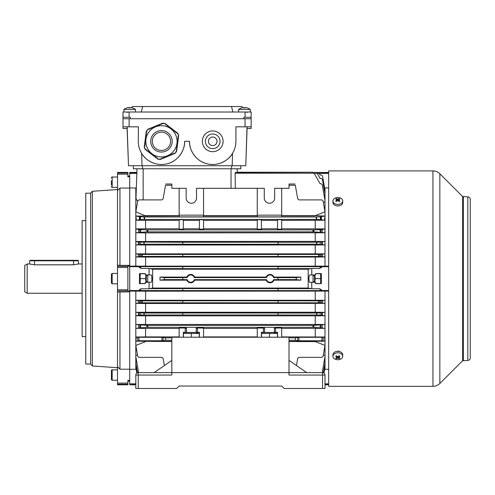 <?xml version="1.0" encoding="UTF-8"?>
<svg xmlns="http://www.w3.org/2000/svg" width="495" height="495" viewBox="0 0 495 495"><rect width="100%" height="100%" fill="white"/><g stroke="black" fill="none" stroke-linecap="round" stroke-linejoin="round"><path stroke-width="0.74" d="M208.445 141.31A4.269 4.269 0 0 0 212.714 145.586A4.269 4.269 0 0 0 216.983 141.31A4.269 4.269 0 0 0 212.714 137.041A4.269 4.269 0 0 0 208.445 141.31M220.04 141.31A7.326 7.326 0 0 0 212.714 133.99A7.326 7.326 0 0 0 205.394 141.31A7.326 7.326 0 0 0 212.714 148.636A7.326 7.326 0 0 0 220.04 141.31M202.337 141.31A10.376 10.376 0 0 0 212.714 151.687A10.376 10.376 0 0 0 223.09 141.31A10.376 10.376 0 0 0 212.714 130.94A10.376 10.376 0 0 0 202.337 141.31M247.135 126.819L245.774 165.726L247.017 126.819M127.147 126.819L128.502 165.726L127.036 126.819M128.502 165.726L141.985 165.726L141.657 153.388L140.357 150.95M233.807 150.95L232.514 153.388L232.18 165.726L245.662 165.726M127.091 128.496L123.001 128.496L123.001 118.732L129.108 118.732L129.108 126.819L138.402 126.819L138.26 141.31A23.191 23.191 0 0 0 161.45 164.501A23.191 23.191 0 0 0 184.641 141.31C185.13 148.401 179.716 160.38 167.725 163.641C155.789 167.106 144.924 159.693 141.657 153.388M232.18 165.726L141.985 165.726M232.514 153.388C229.241 159.693 218.375 167.106 206.44 163.641C194.448 160.38 189.034 148.401 189.523 141.31A23.191 23.191 0 0 0 212.714 164.501A23.191 23.191 0 0 0 235.905 141.31L235.905 126.819L245.056 126.819L245.056 118.732L251.163 118.732L251.163 126.819L245.056 126.819M240.787 168.776L240.787 165.726L240.787 168.776L133.378 168.776L133.378 165.726M129.108 118.732L245.056 118.732M247.073 128.496L251.163 128.496L251.163 117.266L243.837 117.266L243.837 118.732L130.327 118.732L130.327 117.266L123.001 117.266L123.001 118.732M184.641 141.31L189.523 141.31M129.108 126.819L123.001 126.819M147.782 275.573L147.782 281.674L147.782 275.573L146.316 275.573M111.406 278.623L111.406 274.199L112.173 273.438L112.173 283.808L111.406 283.047L111.406 278.623L111.406 281.067M29.632 260.803L30.121 260.314L77.969 260.314L78.451 260.803L29.632 260.803L29.632 263.977L27.194 263.977L24.75 265.388L24.75 291.858L27.194 293.269L27.194 263.977M332.937 200.97L332.937 202.461A4.882 3.453 0 0 0 335.95 205.648A4.882 3.453 0 0 0 341.272 204.899A4.882 3.453 0 0 0 342.701 202.461L342.701 200.97A4.882 3.453 0 0 0 341.272 198.532A4.882 3.453 0 0 0 334.366 198.532A4.882 3.453 0 0 0 332.937 200.97A4.882 3.453 0 0 0 334.366 203.414A4.882 3.453 0 0 0 341.272 203.414A4.882 3.453 0 0 0 342.701 200.97M335.709 201.026A7.759 0.619 37.9 0 1 336.08 201.292A7.759 0.619 37.9 0 1 336.47 201.564A7.914 3.96 -54.7 0 1 337.819 200.345A7.914 3.96 54.7 0 1 339.174 201.564A7.759 0.619 -37.9 0 1 339.935 201.026A7.914 3.96 -125.3 0 0 338.58 199.807A7.914 3.96 -54.7 0 1 339.935 199.114A7.759 6.107 -97.4 0 0 339.558 198.829A7.759 6.107 -97.4 0 0 339.174 198.575A7.914 3.96 125.3 0 0 337.819 199.275A7.914 3.96 -125.3 0 0 336.47 198.575A7.759 6.107 97.4 0 0 335.709 199.114A7.914 3.96 54.7 0 1 337.064 199.807A7.914 3.96 125.3 0 0 335.709 201.026M337.819 200.345L337.819 199.275M338.178 200.636L338.58 200.023M338.698 199.733L339.174 198.575M338.58 200.989L338.58 199.807M337.064 200.989L337.064 199.807M337.064 200.611L337.064 200.023M336.94 199.733L336.47 198.575M111.406 185.019L111.406 180.793M111.406 177.779A0.761 0.761 0 0 1 112.173 177.012L112.173 187.388A0.761 0.761 0 0 1 111.406 186.627M117.513 187.388L112.173 187.388M117.513 177.012L112.173 177.012M266.174 215.158L272.764 215.158M314.065 327.337L312.797 326.36L314.065 325.382L146.755 325.382L136.007 324.466L324.819 324.466L325.005 328.29L314.065 327.337L146.755 327.337L148.024 326.36L146.755 325.382M182.81 242.253L278.017 242.204L278.017 244.258L182.81 244.258L182.81 242.253L138.414 242.043L135.822 241.523L135.822 230.899L136.007 232.78L145.586 232.885L324.819 232.78L314.065 231.864L312.797 230.887L314.065 229.909L146.755 229.909L138.606 229.513L135.822 228.913L145.586 228.801L145.586 220.343L136.428 220.232L135.822 216.061L179.147 215.925M314.065 231.864L146.755 231.864L148.024 230.887L146.755 229.909M308.162 288.053L311.763 288.764L311.763 282.286L315.482 282.286L315.482 283.629L321.342 283.629L321.342 273.617L315.482 273.617L315.482 274.96L311.763 274.96L311.763 268.482L308.162 269.193L308.162 288.053L152.664 288.047L149.063 288.764L149.063 282.286L145.338 282.286L145.338 283.629L139.479 283.629L139.479 273.617L145.338 273.617L145.338 274.96L149.063 274.96L149.063 268.482L140.753 268.482L140.704 266.749L129.715 266.663L278.017 266.613L278.017 268.667L182.81 268.667L182.81 266.663M138.99 290.534L140.704 290.497L140.704 289.612L139.479 289.612L138.99 290.534L129.715 290.534L129.715 266.712M140.704 289.612L140.753 288.764L149.063 288.764M311.763 274.96L309.715 274.96C309.245 275.164 308.979 276.383 308.923 278.623C308.979 280.863 309.239 282.088 309.715 282.286L311.763 282.286M295.317 337.819L298.924 337.312L298.924 340.77L295.317 340.263L295.317 337.819L289 337.819M295.317 340.263L289 340.263M165.509 340.263L165.509 337.819L161.902 337.312L161.902 340.77L165.509 340.263L171.827 340.263M274.354 332.331L277.528 332.331L277.528 337.213M274.354 328.334L275.573 328.204M196.237 332.331L199.411 332.331L199.411 337.213M196.237 328.334L197.456 328.204M143.853 219.427L316.973 219.427L316.002 218.208L316.973 216.983L143.853 216.983L144.825 218.208L144.268 219.192L140.425 219.638L140.425 216.779L135.822 216.061L135.822 228.913M273.958 280.164A4.17 4.17 0 0 1 266.199 280.164L266.564 279.65A3.663 3.663 0 0 0 273.593 279.65L273.958 280.164L300.836 280.17L296.456 279.601L296.196 278.623L296.456 277.646L300.836 277.076L273.958 277.076L273.593 277.596A3.663 3.663 0 0 0 266.564 277.596L194.257 277.596A3.663 3.663 0 0 0 187.228 277.596L182.81 277.596L182.81 279.601L164.371 279.601L159.984 280.17L159.984 277.076L164.371 277.646L164.371 279.601M296.456 279.601L278.017 279.601L278.017 277.596L273.593 277.596M325.005 314.009L325.005 303.385L319.207 302.792L318.489 301.814L319.207 300.836L182.81 300.787L182.81 302.792L141.62 302.792L142.337 301.814L141.62 300.836L135.884 300.267L324.937 300.267L325.005 303.373L145.586 303.485L145.586 312.24L315.241 312.24L324.893 312.339L325.005 314.009L325.005 315.748L315.241 315.853L145.586 315.853L145.586 324.361M319.207 302.792L278.017 302.792L278.017 300.836M325.005 315.723L317.208 314.993L316.491 314.022L317.208 313.044L182.81 312.995L182.81 314.993L143.618 314.993L144.336 314.022L143.618 313.044L135.933 312.339L145.586 312.24M317.208 314.993L278.017 314.993L278.017 313.044M182.81 256.41L182.81 254.455L141.62 254.455L135.822 253.873L325.005 253.861L320.123 254.399L320.123 256.466L141.62 256.41L142.337 255.432L141.62 254.455M319.207 256.41L318.489 255.432L319.207 254.455L278.017 254.455L278.017 256.41M182.81 244.202L143.618 244.202L144.336 243.231L143.618 242.253M328.668 266.155L135.822 266.155L135.822 243.237L135.933 244.907L145.586 245.006L315.241 245.006L324.893 244.907L317.208 244.202L316.491 243.231L317.208 242.253L278.017 242.253M317.208 244.202L278.017 244.202M149.063 268.482L152.664 269.193L152.664 288.053M182.81 268.618L149.168 268.618M311.763 268.482L320.073 268.482L320.123 266.749L328.668 266.712M311.652 268.618L278.017 268.618M311.652 288.635L182.81 288.579L182.81 290.584L129.715 290.534M140.704 290.497L140.753 288.764M321.83 290.534L320.123 290.497L320.073 288.764L320.123 289.612L321.348 289.612L321.83 290.534L328.668 290.534M328.668 290.584L278.017 290.584L278.017 288.635M152.664 269.206L308.162 269.206M182.81 288.635L149.168 288.635M311.763 288.764L320.073 288.764M328.668 266.663L278.017 266.663M135.822 266.155L129.715 266.155L129.715 266.663M182.81 290.584L278.017 290.584M129.715 290.584L129.715 291.091L145.586 291.19L145.586 300.174M328.668 291.091L145.586 291.19M317.208 242.253L325.005 241.498L315.241 241.393L135.822 241.498M135.933 244.907L143.618 244.202M320.123 244.381L320.123 242.074M182.81 254.455L278.017 254.455M319.207 254.455L320.123 254.399M320.123 256.466L324.937 256.979L315.241 257.072L145.586 257.072L135.884 256.979L141.62 256.41M317.208 313.044L324.893 312.339M140.704 312.865L140.704 315.173L143.618 314.993M182.81 313.044L143.618 313.044M182.81 314.993L278.017 314.993M140.704 315.173L135.822 315.748L145.586 315.853M320.123 315.173L320.123 312.865M319.207 300.836L324.937 300.267M182.81 300.836L141.62 300.836M182.81 302.792L278.017 302.792M135.822 291.091L135.822 303.385L141.62 302.792M135.822 315.723L135.822 303.385L145.586 303.485M296.456 277.646L278.017 277.646M182.81 277.646L164.371 277.646M273.593 279.65L278.017 279.601M159.984 280.17L186.869 280.17L187.228 279.65A3.663 3.663 0 0 0 194.257 279.65L266.564 279.65M194.257 279.65L194.622 280.164L266.205 280.17M182.81 279.601L187.228 279.65M266.564 277.596L266.199 277.082A4.17 4.17 0 0 1 273.958 277.082M300.836 277.076L300.836 280.17M266.205 277.076L194.622 277.076L194.257 277.596M187.228 277.596L186.863 277.082L159.984 277.076M324.646 188.038L325.005 187.933L325.005 190.074L322.523 176.01L321.323 175.001L320.123 175.001L319.207 173.411L314.183 173.411M325.005 190.074L325.005 194.201L322.412 179.481L321.515 178.509L320.123 178.509L316.887 172.848M325.005 194.201L325.005 200.506L322.22 184.709L321.02 183.701L320.123 183.701L314.065 173.213L235.137 173.213L235.329 188.304M324.937 256.979L325.005 241.523M324.893 244.907L325.005 243.237M324.819 232.78L325.005 228.913L281.674 228.801M314.065 229.909L322.22 229.513L325.005 228.956M323.971 373.051L325.005 367.172L325.005 369.313L324.646 369.214M323.297 372.723L325.005 363.052L325.005 366.752L324.386 366.572M322.208 372.605L325.005 356.74L325.005 355.49L323.334 354.934M314.065 325.382L324.819 324.466M325.005 328.29L325.005 341.191L324.392 337.015L323.087 337.274L323.087 340.808L325.005 341.191L325.005 345.448L323.087 356.338L321.88 357.347L298.924 357.347L297.724 358.355L296.456 365.545M295.1 184.029L289 184.029L289 185.254L295.317 185.254C295.063 183.806 295.063 183.806 295.317 185.254C295.063 183.806 295.063 183.806 295.317 185.254L297.724 198.891L298.924 199.9L321.88 199.9L323.087 200.908L325.005 211.798L315.241 215.665L281.674 215.665M325.005 200.506L325.005 216.061L324.392 220.232L320.401 219.638L320.401 216.779L316.973 216.983M315.241 215.665L325.005 216.061L320.401 216.779M136.837 173.411L129.715 173.411L129.715 172.433L136.868 172.433L136.997 168.776L135.964 198.365L137.604 201.682M136.849 173.108L129.715 173.108M129.715 187.933L136.323 188.075M127.883 176.096L129.715 176.096L129.715 176.857L129.715 173.411M277.528 220.343L261.416 220.343M281.674 219.706L277.528 219.706L277.528 229.216L281.674 229.216L281.674 219.706M281.674 220.343L324.392 220.232M316.973 219.427L320.401 219.638M136.428 220.232L140.425 219.638M145.586 220.343L179.147 220.343M179.147 219.706L183.299 219.706L183.299 229.216L179.147 229.216L179.147 219.706M199.411 220.343L183.299 220.343M199.411 219.706L203.563 219.706L203.563 229.216L199.411 229.216L199.411 219.706M203.563 220.343L257.264 220.343M257.264 219.706L261.416 219.706L261.416 229.216L257.264 229.216L257.264 219.706M315.241 215.925L281.674 215.925M281.674 215.158L281.674 216.878L257.264 216.878L257.264 215.158L281.674 215.158L281.674 188.304L274.657 188.304L274.657 198.068A5.185 5.185 0 0 1 269.472 203.253A5.185 5.185 0 0 1 264.281 198.068L264.281 188.304L196.54 188.304L196.54 198.068A5.185 5.185 0 0 1 191.355 203.253A5.185 5.185 0 0 1 186.169 198.068L186.169 188.304L179.147 188.304L179.147 215.158L203.563 215.158L203.563 188.304M257.264 215.925L203.563 215.925M203.563 215.158L203.563 216.878L179.147 216.878L179.147 215.158M140.425 216.779L143.853 216.983M197.456 332.331L197.456 328.036L203.563 328.036L203.563 337.213M179.147 337.213L179.147 328.036L185.254 328.036L185.254 332.331L186.473 332.331M185.254 332.331L183.299 332.331L183.299 337.213M275.573 332.331L275.573 328.036L281.674 328.036L281.674 337.213M257.264 328.036L263.365 328.036L263.365 332.331L264.59 332.331M263.365 332.331L261.416 332.331L261.416 337.213M257.264 327.863L257.264 337.213L257.264 327.863M185.254 328.204L186.473 328.334M263.365 328.204L264.59 328.334M281.674 193.186L281.674 188.304L289 188.304L289 185.254M135.822 315.748L135.822 328.29L146.755 327.337M135.822 328.29L145.586 328.445L145.586 336.903L179.147 336.903M179.147 328.445L145.586 328.445M257.264 328.445L203.563 328.445M325.005 328.334L281.674 328.445M161.902 340.77L138.94 340.77L135.822 341.191L171.827 341.587M171.827 341.321L145.586 341.321M203.563 336.903L257.264 336.903M145.586 336.903L136.428 337.015L137.74 337.274L137.74 340.808M161.902 337.312L137.74 337.274M171.827 337.819L165.509 337.819M325.005 341.191L289 341.321M323.087 340.808L298.924 340.77M323.087 337.274L298.924 337.312M281.674 336.903L324.392 337.015M315.241 328.445L315.241 336.903M257.264 188.304L257.264 215.158M325.005 355.49L325.005 345.448L315.241 341.587L289 341.587M138.619 372.605L135.822 356.74L135.822 355.49L137.492 354.934M179.147 188.304L171.827 188.304L171.827 185.254L165.509 185.254C165.763 183.806 165.763 183.806 165.509 185.254C165.763 183.806 165.763 183.806 165.509 185.254L163.103 198.891L161.902 199.9L138.94 199.9L137.74 200.908L135.822 211.798L145.586 215.925M325.005 201.756L323.334 202.319M165.726 184.029L171.827 184.029L171.827 185.254M183.299 228.801L199.411 228.801M179.147 228.801L145.586 228.801M261.416 228.801L277.528 228.801M257.264 228.801L203.563 228.801M315.241 220.343L315.241 228.801M179.147 215.665L145.586 215.665M135.822 328.334L135.822 345.448L145.586 341.587M135.822 355.49L135.822 345.448L137.74 356.338L138.94 357.347L161.902 357.347L163.103 358.355L164.371 365.545M325.005 384.139L328.668 384.139M328.668 383.835L325.005 383.835M135.822 383.835L129.715 383.835L129.715 380.389L129.715 381.15L127.883 381.15M135.822 384.139L129.715 383.835M328.668 369.313L325.005 369.313M136.855 373.051L135.822 367.172L135.822 369.313L136.181 369.214M135.822 369.313L129.715 369.313M320.073 268.482L320.123 267.634L321.348 267.634L321.83 266.712M320.073 172.922L328.668 173.108M319.863 172.557L328.668 172.433M328.668 173.411L319.207 173.411L318.879 172.848M325.005 187.933L328.668 187.933M325.005 291.091L325.005 301.832M325.005 315.748L325.005 326.347M325.005 356.74L325.005 362.297L324.077 362.012M325.005 216.061L325.005 228.913M325.005 230.899L325.005 241.498M325.005 255.42L325.005 266.155M320.123 266.749L320.123 267.634M320.123 290.497L320.123 289.612M135.822 384.813L129.715 384.813L129.715 384.139M138.99 266.712L139.479 267.634L140.704 267.634L140.753 268.482M149.063 274.96L151.111 274.96C152.12 274.688 152.126 282.552 151.111 282.286L149.063 282.286M137.523 372.723L135.822 363.052L135.822 366.752L136.441 366.572M135.822 356.74L135.822 362.297L136.75 362.012M127.883 290.899L129.715 291.091L129.715 369.202L129.715 291.877L117.513 292.05L117.513 290.899L127.883 290.899L127.883 266.155L129.715 266.155L129.715 188.044L129.715 265.376L119.951 265.376L119.951 188.044L117.513 190.544L117.513 265.196L119.951 265.376M135.822 187.933L135.822 216.061M325.005 363.052L325.005 362.297M135.822 363.052L135.822 362.297M325.005 367.172L325.005 366.752M135.822 367.172L135.822 366.752M136.007 232.78L146.755 231.864M315.241 232.885L315.241 241.393M320.123 229.544L320.123 232.229M315.241 245.006L315.241 253.762M321.515 244.381L321.515 242.074M315.241 257.072L315.241 266.062M135.822 255.42L135.884 256.979M145.586 257.072L145.586 266.062M145.586 245.006L145.586 253.762M145.586 232.885L145.586 241.393M135.822 326.347L136.007 324.466M140.704 327.702L140.704 325.017M135.822 314.009L135.933 312.339M139.312 312.865L139.312 315.173M135.822 301.832L135.884 300.267M140.704 302.847L140.704 300.781M315.241 291.19L315.241 300.174M257.264 215.665L203.563 215.665M315.241 303.485L315.241 312.24M315.241 315.853L315.241 324.361M136.428 337.015L135.822 341.191M235.793 172.279L235.218 172.811M314.065 173.213L312.797 172.241L236.437 172.464M237.291 172.241L237.167 168.776L237.291 172.241L312.797 172.241L313.855 172.848M325.005 194.95L324.077 195.234M325.005 190.495L324.386 190.674M135.822 230.899L135.822 228.956M135.822 243.237L135.822 241.523M140.704 266.749L140.704 267.634M140.704 254.399L140.704 256.466M139.312 242.074L139.312 244.381M140.704 244.381L140.704 242.074M140.704 229.544L140.704 232.229M320.123 302.847L320.123 300.781M321.515 315.173L321.515 312.865M320.123 327.702L320.123 325.017M194.622 277.082A4.17 4.17 0 0 0 186.863 277.082M186.863 280.164A4.17 4.17 0 0 0 194.622 280.164M251.163 112.019L251.163 117.266L251.163 112.019L123.001 112.019L123.001 117.266M242.562 107.7L241.888 106.524L231.542 106.524L232.854 112.019M141.31 112.019L142.628 106.524L132.276 106.524L131.602 107.7M142.628 106.524L231.542 106.524M262.994 332.448L261.533 332.714L261.533 333.426L277.404 333.426L276.946 332.448L262.994 332.448M275.449 332.906L274.354 332.758M269.472 337.213L269.472 333.426M277.404 337.213L277.404 333.426M261.533 337.213L261.533 333.426M123.929 109.414L135.506 109.414A9.764 9.764 0 0 0 132.481 107.904A9.492 0.464 -60 0 0 132.431 107.916A9.745 9.733 -90 0 0 130.346 107.539L130.346 107.539M127.005 107.916A9.492 0.464 60 0 0 126.955 107.904A9.492 0.464 60 0 0 126.937 107.916A9.745 9.733 90 0 1 129.084 107.539A9.745 0.551 90 0 0 128.966 107.916A9.492 8.205 5.6 0 1 129.56 107.904A9.492 8.205 5.6 0 1 130.16 107.916A9.492 8.205 -5.6 0 0 129.876 107.904A9.492 8.205 -5.6 0 0 129.715 107.904M129.275 107.904A9.745 0.551 90 0 0 129.152 107.539A9.745 9.733 -90 0 0 129.084 107.545L129.084 107.91M130.16 107.916A9.745 0.551 -90 0 1 130.278 107.539A9.745 9.733 90 0 1 132.431 107.916M129.152 107.91L129.152 107.539M82.114 293.269L27.194 293.269M82.114 263.977L78.451 263.977L73.569 264.813L34.514 264.813L29.632 263.977M312.797 372.605L322.567 372.605A2.444 2.444 0 0 1 325.005 375.049L325.005 388.476L284.118 388.476L322.567 388.476L322.567 375.049L289 375.049L289 372.605L322.567 372.605L322.567 375.049L325.005 375.049M300.595 372.605L171.827 372.605L171.827 375.049L138.26 375.049L138.26 388.476L135.822 388.476L135.822 375.049A2.444 2.444 0 0 1 138.26 372.605L171.827 372.605L171.827 337.213L289 337.213L289 372.605M176.709 388.476L179.147 386.032L176.709 388.476L138.26 388.476M281.674 386.032L179.147 386.032L281.674 386.032L284.118 388.476M154.131 372.605L171.827 360.403M289 360.403L306.696 372.605M135.822 375.049A2.444 2.444 0 0 1 138.26 372.605L138.26 375.049L135.822 375.049M315.482 273.741L320.642 273.741L320.642 283.505L315.482 283.505M314.888 282.286L315.21 278.623L314.888 274.96M315.21 278.623L320.642 278.623M314.511 282.286L314.511 274.96M325.005 388.476L325.005 384.813L325.005 388.476L325.005 384.813L325.005 388.476L322.567 388.476M245.081 107.545L245.081 107.539A9.745 9.733 -90 0 1 247.184 107.904A9.492 0.464 -60 0 1 247.215 107.904A9.492 0.464 -60 0 0 247.16 107.916A9.745 9.733 90 0 0 245.013 107.539A9.745 0.551 -90 0 0 244.889 107.916A9.492 8.205 -5.6 0 0 244.604 107.904A9.492 8.205 -5.6 0 0 244.45 107.904M92.361 191.28L92.361 365.966L90.659 364.141L90.659 193.112L92.361 191.28L117.513 189.523M90.659 364.06L85.777 364.06L85.777 193.186L90.659 193.186M85.777 336.6L82.114 336.6L82.114 220.646L85.777 220.646M127.883 174.153L127.883 172.433L117.513 172.433L117.513 174.153L127.883 174.153L127.883 176.857L129.715 176.857L129.715 188.044L119.951 188.044M117.513 384.219L117.513 366.708L119.951 369.202L129.715 369.202L129.715 380.389L127.883 380.389L127.883 384.813L117.513 384.813L117.513 384.219L127.883 384.219M117.513 174.153L117.513 190.544M117.513 265.196L117.513 290.899M119.951 369.202L119.951 291.877M117.513 366.708L117.513 292.05M342.701 356.276L342.701 354.791A4.882 3.453 180 0 0 339.688 351.599A4.882 3.453 180 0 0 334.366 352.347A4.882 3.453 180 0 0 332.937 354.791L332.937 356.276A4.882 3.453 180 0 0 334.366 358.72A4.882 3.453 180 0 0 341.272 358.72A4.882 3.453 180 0 0 342.701 356.276A4.882 3.453 180 0 0 341.272 353.832A4.882 3.453 180 0 0 334.366 353.832A4.882 3.453 180 0 0 332.937 356.276M335.709 358.132A7.759 6.107 82.6 0 0 336.08 358.417A7.759 6.107 82.6 0 0 336.47 358.671A7.914 3.96 -54.7 0 0 337.819 357.978A7.914 3.96 54.7 0 0 339.174 358.671A7.759 6.107 -82.6 0 0 339.935 358.132A7.914 3.96 -125.3 0 1 338.58 357.44A7.914 3.96 -54.7 0 0 339.935 356.221A7.759 0.619 -142.1 0 1 339.558 355.961A7.759 0.619 -142.1 0 1 339.174 355.682A7.914 3.96 125.3 0 1 337.819 356.901A7.914 3.96 -125.3 0 1 336.47 355.682A7.759 0.619 142.1 0 1 335.709 356.221A7.914 3.96 54.7 0 0 337.064 357.44A7.914 3.96 125.3 0 1 335.709 358.132M338.58 356.258L338.58 357.44M338.58 356.635L338.58 357.223M338.698 357.514L339.174 358.671M337.819 356.901L337.819 357.978M337.466 356.617L337.064 357.223M336.94 357.514L336.47 358.671M337.064 356.258L337.064 357.44M177.934 136.7L178.565 136.577L178.714 135.475L178.12 135.29L178.398 134.708L177.909 133.545L177.649 133.891L177.161 133.52L177.532 133.031L176.567 132.289L176.195 132.778L175.713 132.406L176.084 131.917L175.112 131.175L174.741 131.664L174.259 131.293L174.63 130.804L173.658 130.061L173.287 130.55L172.804 130.179L173.176 129.69L172.204 128.948L171.833 129.436L171.35 129.065L171.722 128.576L170.756 127.834L170.224 128.199M145.66 149.044L145.258 148.735L144.992 149.082L144.509 147.912L144.781 147.337L144.187 147.151L144.336 146.044L144.942 146.124L145.016 145.518L144.416 145.437L144.571 144.231L145.177 144.311L145.258 143.705L144.651 143.624L144.812 142.411L145.419 142.492L145.493 141.892L144.893 141.811L145.047 140.599L145.654 140.679L145.734 140.073L145.128 139.992L145.289 138.786L145.895 138.866L145.969 138.26L145.369 138.179L145.524 136.967L146.13 137.047L146.211 136.441L145.604 136.366L145.765 135.154L146.371 135.234L146.446 134.628L145.846 134.547L146 133.341L146.607 133.415L146.687 132.815L146.081 132.734L146.242 131.522L146.848 131.602L146.922 130.996L146.495 130.94L147.263 129.938L147.9 129.888L147.77 129.282L148.797 128.855L149.026 129.418L149.589 129.183L149.36 128.62L150.486 128.156L150.721 128.719L151.284 128.483L151.049 127.92L152.175 127.45L152.411 128.013L152.974 127.784L152.738 127.221L153.871 126.751L154.1 127.314L154.663 127.079L154.434 126.516L155.56 126.052L155.795 126.615L156.358 126.38L156.123 125.817L157.249 125.346L157.484 125.909L158.047 125.681L157.812 125.117L158.945 124.647L159.173 125.21L159.737 124.975L159.508 124.412L160.634 123.948L160.869 124.511L161.432 124.276L161.197 123.713L162.323 123.243L162.558 123.806L163.121 123.577L162.954 123.175L164.204 123.335L164.569 123.861L165.027 123.447L165.912 124.121L165.54 124.604L166.023 124.975L166.394 124.492L167.366 125.235L166.994 125.718L167.477 126.095L167.848 125.606L168.82 126.349L168.449 126.838L168.931 127.209L169.302 126.72L170.268 127.463L169.896 127.951L170.416 128.279M147.095 150.146L146.706 149.849L146.334 150.332L145.369 149.589L145.709 149.143M149.583 152.114L149.243 152.559L148.271 151.817L148.642 151.334L148.16 150.963L147.788 151.445L146.823 150.703L147.163 150.257M151.037 153.233L150.697 153.673L149.725 152.93L150.096 152.448M151.39 153.438L151.068 153.19M152.906 154.601L152.522 154.304L152.151 154.786L151.179 154.044L151.519 153.605M153.945 155.461L153.599 155.9L152.633 155.158L152.974 154.718M155.393 156.575L155.053 157.014L154.087 156.272L154.459 155.789L153.97 155.418M155.752 156.785L155.424 156.531M176.047 151.124L175.979 151.625L176.406 151.687L175.638 152.683L175.001 152.738L175.137 153.345L174.11 153.772L173.875 153.209L173.312 153.438L173.547 154.001L172.415 154.471L172.186 153.908L171.623 154.143L171.852 154.706L170.726 155.17L170.49 154.607L169.927 154.842L170.162 155.405L169.036 155.875L168.801 155.312L168.238 155.541L168.473 156.104L167.341 156.575L167.112 156.012L166.549 156.247L166.778 156.81L165.652 157.274L165.417 156.711L164.854 156.946L165.089 157.509L163.963 157.979L163.727 157.416L163.164 157.645L163.399 158.208L162.267 158.678L162.038 158.115L161.475 158.351L161.704 158.914L160.578 159.378L160.343 158.815L159.78 159.05L159.947 159.452L158.697 159.285L158.332 158.759L157.874 159.18L156.989 158.505L157.361 158.016L156.878 157.645L156.507 158.134L155.541 157.385L155.882 156.946M176.263 149.818L176.82 149.892L176.659 151.099L176.109 151.031M176.505 148.005L177.062 148.079L176.901 149.286L176.294 149.205M176.517 147.51L176.455 147.999M176.74 146.186L177.297 146.26L177.136 147.473L176.585 147.399M177.458 140.741L178.014 140.815L177.853 142.028L177.247 141.947L177.167 142.554L177.773 142.628L177.612 143.841L177.012 143.76L176.932 144.367L177.538 144.447L177.377 145.654L176.771 145.579L176.69 146.18M178.014 136.509L177.884 137.103L178.491 137.183L178.33 138.396L177.724 138.315L177.643 138.922L178.249 139.002L178.089 140.209L177.488 140.128M152.998 144.818A9.151 9.151 0 0 0 164.959 149.768A9.151 9.151 0 0 0 169.909 137.808A9.151 9.151 0 0 0 157.942 132.858A9.151 9.151 0 0 0 152.998 144.818M175.886 135.327A15.623 15.623 0 0 0 155.467 126.881A15.623 15.623 0 0 0 147.021 147.3A15.623 15.623 0 0 0 167.434 155.746A15.623 15.623 0 0 0 175.886 135.327M166.097 124.882L165.615 124.511M167.551 125.996L167.069 125.625M169.005 127.11L168.523 126.739M170.459 128.224L169.971 127.852M171.907 129.337L171.425 128.966M173.361 130.451L172.879 130.08M174.815 131.565L174.333 131.194M176.269 132.679L175.787 132.307M178.002 137.121L178.082 136.515M177.767 138.934L177.847 138.334M177.526 140.753L177.606 140.147M177.29 142.566L177.371 141.96M177.049 144.385L177.13 143.779M176.814 146.198L176.894 145.592M176.573 148.011L176.653 147.405M176.338 149.83L176.418 149.224M173.355 153.555L173.918 153.32M171.666 154.254L172.229 154.019M169.977 154.954L170.54 154.718M168.281 155.659L168.851 155.424M166.592 156.358L167.155 156.123M164.903 157.057L165.466 156.822M163.208 157.763L163.777 157.528M161.519 158.462L162.082 158.227M156.804 157.744L157.286 158.115M155.35 156.63L155.838 157.002M153.895 155.517L154.384 155.888M152.448 154.403L152.93 154.774M150.994 153.289L151.476 153.66M149.54 152.175L150.022 152.547M148.085 151.062L148.568 151.433M146.631 149.948L147.12 150.319M144.899 145.505L144.818 146.105M145.134 143.686L145.06 144.292M145.375 141.873L145.295 142.48M145.61 140.06L145.536 140.66M145.852 138.241L145.771 138.847M146.087 136.428L146.013 137.035M146.328 134.609L146.248 135.215M146.563 132.796L146.489 133.403M149.546 129.071L148.983 129.306M151.235 128.372L150.672 128.607M152.93 127.667L152.361 127.902M154.619 126.968L154.056 127.203M156.309 126.268L155.746 126.503M158.004 125.563L157.435 125.798M159.693 124.864L159.13 125.099M161.382 124.165L160.819 124.4M145.338 283.505L140.184 283.505L140.184 273.741L145.338 273.741M145.938 274.96L145.617 278.623L145.938 282.286M145.617 278.623L140.184 278.623M146.316 274.96L146.316 282.286M250.235 109.414L238.652 109.414A9.764 9.764 0 0 1 241.684 107.904A9.492 0.464 60 0 0 241.665 107.916A9.745 9.733 90 0 1 243.818 107.539A9.745 0.551 90 0 0 243.695 107.916A9.492 8.205 5.6 0 1 244.295 107.904A9.492 8.205 5.6 0 1 244.889 107.916M244.004 107.904A9.745 0.551 90 0 0 243.887 107.539A9.745 9.733 -90 0 0 243.818 107.545L243.818 107.91M243.887 107.91L243.887 107.539M313.044 281.674L313.044 275.573L313.044 281.674L314.511 281.674M184.883 332.448L183.422 332.714L183.422 333.426L199.287 333.426L198.829 332.448L184.883 332.448M197.332 332.906L196.237 332.758M191.355 337.213L191.355 333.426M199.287 337.213L199.287 333.426M183.422 337.213L183.422 333.426M111.406 379.473L111.406 370.625A0.761 0.761 0 0 1 112.173 369.858L112.173 380.234A0.761 0.761 0 0 1 111.406 379.473L111.406 376.454M117.513 369.858L112.173 369.858M117.513 380.234L112.173 380.234M111.406 370.625L111.406 372.228M341.185 352.292L338.432 351.005L336.631 351.438M328.668 278.283L328.668 170.911L432.946 170.911L432.946 386.335L328.668 386.335L328.668 278.283M467.806 196.849L467.806 360.403C469.291 360.255 470.108 359.444 470.25 357.959L470.25 199.287C470.108 197.808 469.291 196.991 467.806 196.849L462.571 196.49L439.851 173.77C437.927 171.901 435.625 170.948 432.946 170.911M470.25 278.382L470.25 202.443M231.635 168.776L231.635 165.726M142.535 168.776L142.535 165.726M34.514 260.314L34.514 264.813M73.569 260.314L73.569 264.813M322.523 256.503L322.523 254.368M322.412 244.419L322.412 242.043M322.22 232.266L322.22 229.513M322.523 300.75L322.523 302.884M322.412 312.834L322.412 315.21M322.22 324.98L322.22 327.739M321.459 219.65L321.459 216.761M139.367 219.65L139.367 216.761M321.348 267.634L321.348 266.749M321.348 289.612L321.348 290.497M321.02 232.229L321.02 229.544M321.323 256.466L321.323 254.399M139.807 325.017L139.807 327.702M139.503 300.781L139.503 302.847M139.479 289.612L139.479 290.497M141.941 301.016L141.941 302.612M138.303 300.75L138.303 302.884M143.94 313.224L143.94 314.82M138.414 312.834L138.414 315.21M146.966 325.456L146.966 327.263M138.606 324.98L138.606 327.739M139.479 267.634L139.479 266.749M139.503 256.466L139.503 254.399M139.807 229.544L139.807 232.229M141.941 256.231L141.941 254.634M138.303 256.503L138.303 254.368M143.94 244.023L143.94 242.432M138.414 244.419L138.414 242.043M146.966 231.796L146.966 229.983M138.606 232.266L138.606 229.513M318.879 256.231L318.879 254.634M316.887 244.023L316.887 242.432M313.855 231.796L313.855 229.983M321.323 300.781L321.323 302.847M321.02 327.702L321.02 325.017M318.879 301.016L318.879 302.612M316.887 313.224L316.887 314.82M313.855 325.456L313.855 327.263M138.94 337.312L138.94 340.77M163.103 337.343L163.103 340.739M297.724 337.343L297.724 340.739M321.88 337.312L321.88 340.77M144.268 219.192L144.268 217.218M139.967 219.638L139.967 216.779M316.559 219.192L316.559 217.218M320.859 219.638L320.859 216.779M231.023 188.304L231.023 168.776M143.142 168.776L143.142 199.9M245.056 112.019L245.056 117.266M129.108 112.019L129.108 117.266M117.513 173.027L127.883 173.027M117.513 383.093L127.883 383.093M117.513 266.347L127.883 266.347M117.513 289.81L127.883 289.81M117.513 267.436L127.883 267.436M171.375 137.195A10.742 10.742 0 0 0 157.336 131.392A10.742 10.742 0 0 0 151.532 145.425A10.742 10.742 0 0 0 165.565 151.235A10.742 10.742 0 0 0 171.375 137.195M467.806 360.403L462.571 360.756L439.851 383.476L439.851 173.77M462.571 360.756L462.571 196.49M463.431 360.403L463.431 196.849M186.473 327.337L186.473 332.448M196.237 327.337L196.237 332.448M117.513 273.438L112.173 273.438M117.513 283.808L112.173 283.808M147.782 281.674L146.316 281.674M78.451 260.803L78.451 263.977M325.005 384.813L328.668 384.813M319.795 172.433L313.465 172.433M318.489 172.433L316.491 172.433M127.153 112.507L126.664 112.019L127.153 112.507M135.512 112.019L135.512 109.414M126.955 107.904A9.764 9.764 0 0 0 123.917 109.414L123.917 112.019M264.59 327.337L264.59 332.448M274.354 327.337L274.354 332.448M321.342 283.047L321.082 283.505M321.342 274.199L321.082 273.741M250.247 112.019L250.247 109.414A9.764 9.764 0 0 0 247.215 107.904A9.764 9.764 0 0 1 250.247 109.414L250.247 112.019M92.361 365.966L117.513 367.723M139.479 274.199L139.745 273.741M139.479 283.047L139.745 283.505M238.652 112.019L238.652 109.414M247.011 112.507L247.5 112.019M313.044 275.573L314.511 275.573M439.851 383.476C437.927 385.345 435.625 386.298 432.946 386.335"/></g></svg>
